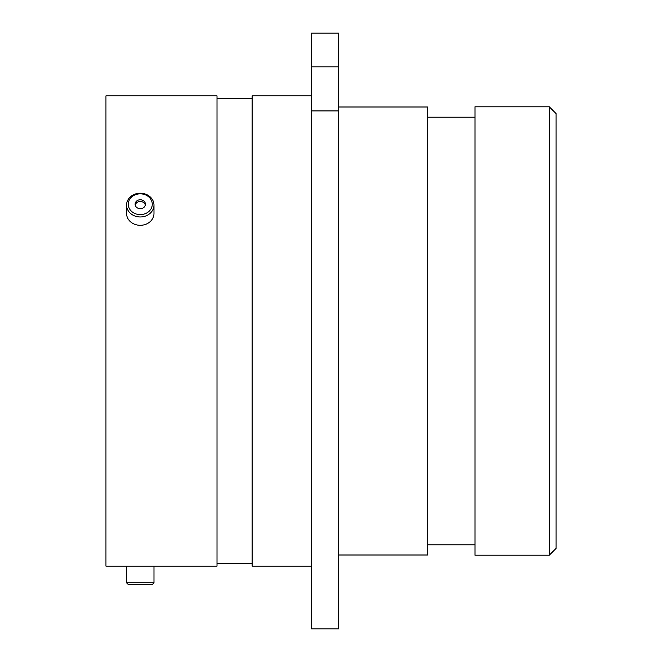 <?xml version="1.0" encoding="UTF-8"?>
<svg xmlns="http://www.w3.org/2000/svg" width="662" height="662" viewBox="0 0 662 662"><rect width="100%" height="100%" fill="white"/><g stroke="black" fill="none" stroke-linecap="round" stroke-linejoin="round"><path stroke-width="0.99" d="M152.905 566.142L128.262 566.142M549.286 106.797L556.047 113.558L556.047 548.442L549.286 555.203L549.286 106.797L474.985 106.797L474.985 555.203L549.286 555.203M338.671 554.996L427.702 554.996L427.702 107.004L338.671 107.004M311.579 566.142L252.131 566.142L252.131 95.858L311.579 95.858M153.981 566.142L217.012 566.142L217.012 95.858L105.953 95.858L105.953 566.142L153.981 566.142L153.981 582.825L126.558 582.825L126.558 566.142M311.579 66.837L311.579 33.1L338.671 33.1L338.671 66.837L311.579 66.837L311.579 110.918L338.671 110.918L338.671 66.837M338.671 110.918L338.671 628.9L311.579 628.9L311.579 110.918M136.422 214.066A11.999 10.393 0 0 0 151.631 207.562A11.999 10.393 0 0 0 144.126 194.388A11.999 10.393 0 0 0 128.908 200.892A11.999 10.393 0 0 0 136.422 214.066M144.672 193.842A13.712 11.875 180 0 1 153.981 205.088A13.712 11.875 180 0 1 135.867 216.333A13.712 11.875 180 0 1 126.558 205.088A13.712 11.875 180 0 1 144.672 193.842M141.925 200.007A5.147 4.46 0 0 0 135.122 204.227A5.147 4.46 0 0 0 138.623 208.447A5.147 4.46 0 0 0 145.417 204.227A5.147 4.46 0 0 0 141.925 200.007M145.326 205.088A5.147 4.46 0 0 0 141.925 201.72A5.147 4.46 0 0 0 135.222 205.088M153.981 205.088L153.981 213.429A13.712 11.875 180 0 1 135.867 224.675A13.712 11.875 180 0 1 126.558 213.429L126.558 205.088M153.981 582.825L152.268 584.546L128.279 584.546L126.558 582.825M474.985 117.207L427.702 117.207M252.131 98.63L217.012 98.63M252.131 563.37L217.012 563.37M474.985 544.793L427.702 544.793"/></g></svg>
